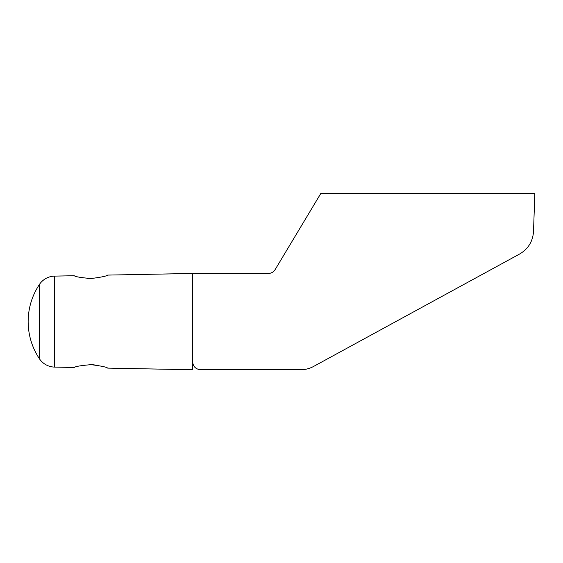 <?xml version="1.0" encoding="UTF-8"?>
<svg xmlns="http://www.w3.org/2000/svg" width="563" height="563" viewBox="0 0 563 563"><rect width="100%" height="100%" fill="white"/><g stroke="black" fill="none" stroke-linecap="round" stroke-linejoin="round"><path stroke-width="0.84" d="M192.595 273.47L107.695 275.089L192.595 273.456L268.269 273.47C271.239 273.372 273.534 272.077 275.145 269.578L320.938 193.257L534.85 193.257L533.513 231.499C532.83 241.45 528.193 248.966 519.6 254.033L313.556 366.464C309.559 368.617 305.294 369.708 300.748 369.729L200.618 369.729L300.748 369.729C305.294 369.708 309.559 368.617 313.556 366.464L519.6 254.033C528.193 248.966 532.83 241.45 533.513 231.499L534.85 193.257L320.938 193.257L275.145 269.578C273.534 272.077 271.239 273.372 268.269 273.47L192.595 273.47L192.595 361.706C193.081 366.569 195.755 369.244 200.618 369.729C195.755 369.244 193.081 366.569 192.595 361.706L192.595 273.47L192.595 369.743L107.695 368.118L192.595 369.743L192.595 361.706M28.15 321.6C28.234 335.119 32.007 347.519 39.452 358.8A18.72 18.72 0 0 0 54.646 367.097L74.274 367.47L54.646 367.097A18.72 18.72 0 0 1 39.452 358.8C32.007 347.519 28.234 335.119 28.15 321.6C28.234 308.088 32.007 295.688 39.452 284.406C32.007 295.688 28.234 308.088 28.15 321.6M54.646 276.109A18.72 18.72 0 0 0 39.452 284.406L39.452 358.8L39.452 284.406A18.72 18.72 0 0 1 54.646 276.109L54.646 367.097L54.646 276.109L74.274 275.729L54.646 276.109M98.462 365.464L90.988 364.662C80.903 365.528 75.329 366.464 74.274 367.47C75.329 366.464 80.903 365.528 90.988 364.662C101.115 365.943 106.681 367.09 107.695 368.118C106.681 367.09 101.115 365.943 90.988 364.662L94.246 364.852M74.274 275.729C75.329 276.743 80.896 277.679 90.988 278.537C101.115 277.256 106.688 276.109 107.695 275.089C106.688 276.109 101.115 277.256 90.988 278.537C80.896 277.679 75.329 276.743 74.274 275.729M90.734 278.544L87.089 278.446"/></g></svg>
